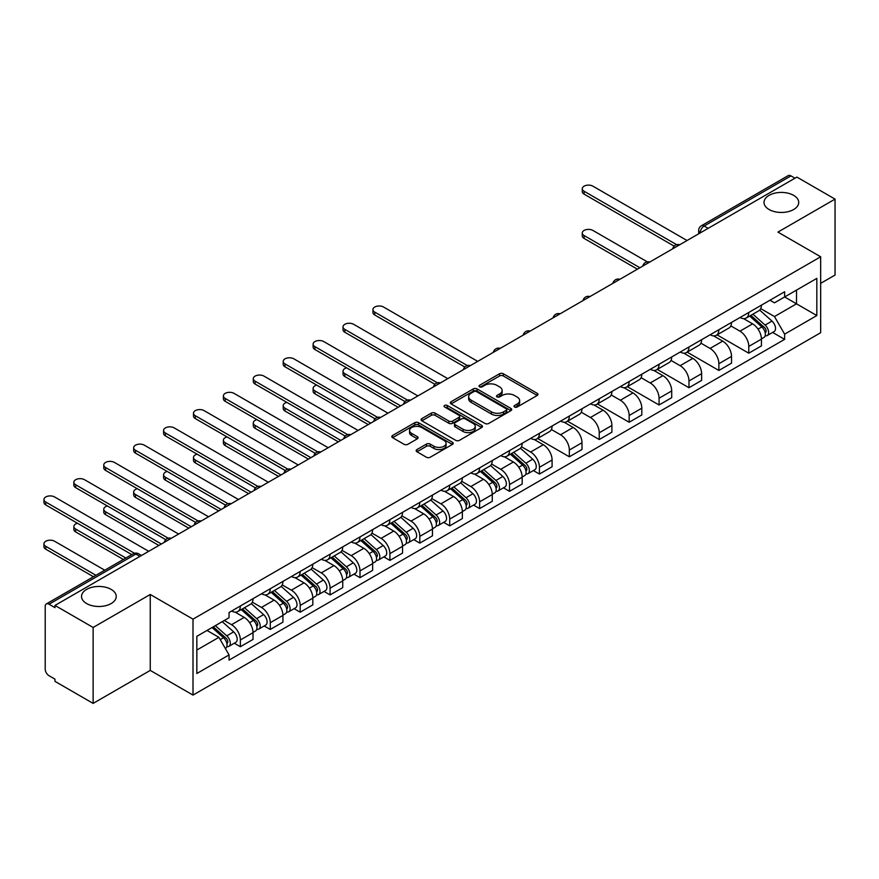 <?xml version="1.0" encoding="UTF-8"?>
<svg xmlns="http://www.w3.org/2000/svg" width="879" height="879" viewBox="0 0 879 879"><rect width="100%" height="100%" fill="white"/><g stroke="black" fill="none" stroke-linecap="round" stroke-linejoin="round"><path stroke-width="1.32" d="M514.567 407.01A1.868 1.077 0 0 0 517.193 407.01L537.19 395.473A2.659 1.538 0 0 0 537.97 394.385A2.659 1.538 0 0 0 537.19 393.298L503.315 373.74A2.659 1.538 0 0 0 499.558 373.74L479.56 385.288A1.868 1.077 0 0 0 479.022 386.046A1.868 1.077 0 0 0 479.56 386.804A1.868 1.077 0 0 0 482.197 386.804L484.779 385.31A8.515 4.911 0 0 1 496.833 385.31L499.646 386.947A8.515 4.911 0 0 1 502.14 390.419A8.515 4.911 0 0 1 499.646 393.891L497.064 395.385A1.868 1.077 0 0 0 496.514 396.154A1.868 1.077 0 0 0 497.064 396.912A1.868 1.077 0 0 0 499.701 396.912L502.283 395.418A8.515 4.911 0 0 1 514.325 395.418L517.149 397.044A8.515 4.911 0 0 1 519.643 400.527A8.515 4.911 0 0 1 517.149 403.999L514.567 405.494A1.868 1.077 0 0 0 514.017 406.252A1.868 1.077 0 0 0 514.567 407.01L514.567 405.494M111.15 589.391A17.349 10.021 0 0 0 92.24 587.216A17.349 10.021 0 0 0 81.527 596.467A17.349 10.021 0 0 0 86.614 603.554A17.349 10.021 0 0 0 105.524 605.73A17.349 10.021 0 0 0 116.237 596.467A17.349 10.021 0 0 0 111.15 589.391M793.638 195.358A17.349 10.021 0 0 0 774.729 193.182A17.349 10.021 0 0 0 764.016 202.445A17.349 10.021 0 0 0 769.103 209.521A17.349 10.021 0 0 0 788.013 211.696A17.349 10.021 0 0 0 798.725 202.445A17.349 10.021 0 0 0 793.638 195.358M416.943 449.576A2.659 1.538 0 0 0 416.163 450.663A2.659 1.538 0 0 0 416.943 451.751L426.447 457.234A2.659 1.538 0 0 0 430.216 457.234L452.421 444.411A2.659 1.538 0 0 0 453.201 443.324A2.659 1.538 0 0 0 452.421 442.247L418.547 422.689A2.659 1.538 0 0 0 414.778 422.689L392.572 435.501A2.659 1.538 0 0 0 391.803 436.588A2.659 1.538 0 0 0 392.572 437.676L404.054 444.302A2.659 1.538 0 0 0 407.823 444.302L417.327 438.819A2.659 1.538 0 0 0 418.107 437.731A2.659 1.538 0 0 0 417.327 436.643L411.636 433.358A7.12 4.109 0 0 1 409.548 430.457A7.12 4.109 0 0 1 413.943 426.656A7.12 4.109 0 0 1 421.7 427.546L443.994 440.423A7.12 4.109 0 0 1 446.082 443.324A7.12 4.109 0 0 1 441.687 447.125A7.12 4.109 0 0 1 433.929 446.235L430.216 444.093A2.659 1.538 0 0 0 426.447 444.093L416.943 449.576L416.943 451.751M193.006 619.157L150.254 594.479L93.13 627.463L54.981 605.433L796.901 177.097L835.05 199.115L777.915 232.1L820.667 256.789L193.006 619.157L193.006 695.091L820.667 332.712L820.667 256.789M484.977 423.447A2.659 1.538 0 0 0 488.735 423.447L510.941 410.625A2.659 1.538 0 0 0 511.721 409.537A2.659 1.538 0 0 0 510.941 408.449L477.066 388.903A2.659 1.538 0 0 0 473.309 388.903L451.103 401.714A2.659 1.538 0 0 0 450.323 402.802A2.659 1.538 0 0 0 451.103 403.89L484.977 423.447M445.356 407.416A1.868 1.077 0 0 1 447.246 407.68L447.246 405.461L481.681 425.348A2.659 1.538 0 0 1 482.461 426.436A2.659 1.538 0 0 1 481.681 427.524L459.475 440.335A2.659 1.538 0 0 1 455.707 440.335L421.843 420.788L421.843 418.613A2.659 1.538 0 0 0 421.063 419.701A2.659 1.538 0 0 0 421.843 420.788M421.843 418.613L431.347 413.13A2.659 1.538 0 0 1 435.105 413.13L448.839 421.052A2.659 1.538 0 0 0 452.608 421.052L458.915 417.415A2.659 1.538 0 0 0 459.684 416.327A2.659 1.538 0 0 0 458.915 415.24L444.609 406.988A1.868 1.077 0 0 1 444.06 406.23A1.868 1.077 0 0 1 445.213 405.23A1.868 1.077 0 0 1 447.246 405.461M93.13 627.463L93.13 703.398L54.981 681.368L54.981 679.148L49.037 675.72A5.428 3.131 -120 0 1 45.203 669.084L45.203 606.433A5.428 3.131 -120 0 1 46.323 603.95L133.168 553.814A5.428 3.131 60 0 1 135.882 554.078L49.037 604.225A5.428 3.131 -120 0 0 46.323 603.95M820.667 283.346L835.05 275.05L835.05 199.115M93.13 703.398L150.254 670.413L193.006 695.091M54.981 605.433L54.981 607.653L49.037 604.225M708.133 228.342L704.112 226.013A5.428 3.131 60 0 0 701.398 225.749L788.243 175.602A5.428 3.131 60 0 1 790.957 175.877L704.112 226.013A5.428 3.131 120 0 0 700.277 232.66L700.277 232.88M794.979 178.195L790.957 175.877M748.776 312.463A12.471 7.197 60 0 1 746.194 318.055L758.852 310.748A12.471 7.197 -120 0 0 761.434 305.156M730.823 325.889L739.964 331.163A12.471 7.197 60 0 1 748.776 346.436L761.434 339.129A12.471 7.197 -120 0 0 752.611 323.857L743.557 318.627M761.434 339.129L761.434 345.886L748.776 353.193L717.066 334.877M746.194 318.055A12.471 7.197 60 0 1 740.063 317.495M748.776 346.436L748.776 353.193M718.868 329.724A12.471 7.197 60 0 1 716.286 335.328L728.944 328.021A12.471 7.197 -120 0 0 731.526 322.417M687.158 352.149L718.868 370.455L731.526 363.148L731.526 356.402A12.471 7.197 -120 0 0 722.703 341.129L713.649 335.899M716.286 335.328A12.471 7.197 60 0 1 710.155 334.756M700.915 343.151L710.056 348.436A12.471 7.197 60 0 1 718.868 363.708L718.868 370.455M688.971 346.996A12.471 7.197 60 0 1 686.378 352.589L699.036 345.282A12.471 7.197 -120 0 0 701.618 339.69M657.25 369.411L688.971 387.727L701.618 380.42L701.618 373.663A12.471 7.197 -120 0 0 692.806 358.39L683.741 353.16M686.378 352.589A12.471 7.197 60 0 1 680.247 352.029M671.007 360.423L680.148 365.697A12.471 7.197 60 0 1 688.971 380.97L688.971 387.727M659.063 364.258A12.471 7.197 60 0 1 656.481 369.861L669.128 362.555A12.471 7.197 -120 0 0 671.71 356.951M627.342 386.683L659.063 404.988L671.71 397.682L671.71 390.935A12.471 7.197 -120 0 0 662.898 375.663L653.833 370.433M656.481 369.861A12.471 7.197 60 0 1 650.339 369.29M641.099 377.684L650.24 382.969A12.471 7.197 60 0 1 659.063 398.242L659.063 404.988M629.155 381.53A12.471 7.197 60 0 1 626.573 387.123L639.22 379.816A12.471 7.197 -120 0 0 641.802 374.223M597.434 403.944L629.155 422.261L641.802 414.954L641.802 408.197A12.471 7.197 -120 0 0 632.99 392.924L623.925 387.694M626.573 387.123A12.471 7.197 60 0 1 620.431 386.562M611.191 394.957L620.332 400.231A12.471 7.197 60 0 1 629.155 415.503L629.155 422.261M599.247 398.791A12.471 7.197 60 0 1 596.665 404.395L609.312 397.088A12.471 7.197 -120 0 0 611.894 391.485M567.526 421.217L599.247 439.522L611.894 432.215L611.894 425.469A12.471 7.197 -120 0 0 603.082 410.196L594.028 404.966M596.665 404.395A12.471 7.197 60 0 1 590.523 403.824M581.294 412.218L590.424 417.503A12.471 7.197 60 0 1 599.247 432.776L599.247 439.522M569.339 416.064A12.471 7.197 60 0 1 566.757 421.656L579.404 414.35A12.471 7.197 -120 0 0 581.986 408.757M537.618 438.478L569.339 456.794L581.997 449.488L581.997 442.73A12.471 7.197 -120 0 0 573.174 427.458L564.12 422.228M566.757 421.656A12.471 7.197 60 0 1 560.615 421.096M551.386 429.49L560.516 434.764A12.471 7.197 60 0 1 569.339 450.037L569.339 456.794M539.431 433.325A12.471 7.197 60 0 1 536.849 438.929L549.507 431.622A12.471 7.197 -120 0 0 552.089 426.018M533.366 470.551L539.431 474.056L552.089 466.749L552.089 460.003A12.471 7.197 -120 0 0 543.266 444.73L534.212 439.5M536.849 438.929A12.471 7.197 60 0 1 530.707 438.357M521.478 446.752L530.608 452.026A12.471 7.197 60 0 1 539.431 467.309L539.431 474.056M509.523 450.586A12.471 7.197 60 0 1 506.941 456.19L519.599 448.883A12.471 7.197 -120 0 0 522.181 443.291M503.458 487.823L509.523 491.328L522.181 484.021L522.181 477.264A12.471 7.197 -120 0 0 513.358 461.991L504.304 456.761M506.941 456.19A12.471 7.197 60 0 1 500.799 455.63M491.57 464.024L500.711 469.298A12.471 7.197 60 0 1 509.523 484.571L509.523 491.328M479.615 467.859A12.471 7.197 60 0 1 477.033 473.451L489.691 466.156A12.471 7.197 -120 0 0 492.273 460.552M473.55 505.084L479.615 508.589L492.273 501.283L492.273 494.536A12.471 7.197 -120 0 0 483.45 479.264L474.396 474.034M477.033 473.451A12.471 7.197 60 0 1 470.891 472.891M461.662 481.285L470.803 486.559A12.471 7.197 60 0 1 479.615 501.843L479.615 508.589M449.707 485.12A12.471 7.197 60 0 1 447.125 490.724L459.783 483.417A12.471 7.197 -120 0 0 462.365 477.824M443.642 522.357L449.707 525.862L462.365 518.555L462.365 511.798A12.471 7.197 -120 0 0 453.542 496.525L444.488 491.295M447.125 490.724A12.471 7.197 60 0 1 440.983 490.163M431.754 498.558L440.895 503.832A12.471 7.197 60 0 1 449.707 519.104L449.707 525.862M419.799 502.392A12.471 7.197 60 0 1 417.217 507.985L429.875 500.689A12.471 7.197 -120 0 0 432.457 495.086M413.734 539.618L419.799 543.123L432.457 535.816L432.457 529.07A12.471 7.197 -120 0 0 423.634 513.797L414.58 508.567M417.217 507.985A12.471 7.197 60 0 1 411.086 507.425M401.846 515.819L410.987 521.093A12.471 7.197 60 0 1 419.799 536.377L419.799 543.123M389.891 519.654A12.471 7.197 60 0 1 387.309 525.257L399.967 517.951A12.471 7.197 -120 0 0 402.549 512.358M383.826 556.89L389.902 560.395L402.549 553.089L402.549 546.331A12.471 7.197 -120 0 0 393.737 531.059L384.672 525.829M387.309 525.257A12.471 7.197 60 0 1 381.178 524.697M371.938 533.092L381.079 538.366A12.471 7.197 60 0 1 389.902 553.638L389.902 560.395M359.994 536.926A12.471 7.197 60 0 1 357.412 542.519L370.059 535.223A12.471 7.197 -120 0 0 372.641 529.619M353.918 574.152L359.994 577.657L372.641 570.35L372.641 563.604A12.471 7.197 -120 0 0 363.829 548.32L354.764 543.101M357.412 542.519A12.471 7.197 60 0 1 351.27 541.958M342.03 550.353L351.171 555.627A12.471 7.197 60 0 1 359.994 570.9L359.994 577.657M330.086 554.188A12.471 7.197 60 0 1 327.504 559.791L340.151 552.484A12.471 7.197 -120 0 0 342.733 546.881M324.021 591.424L330.086 594.918L342.733 587.622L342.733 580.865A12.471 7.197 -120 0 0 333.921 565.593L324.856 560.362M327.504 559.791A12.471 7.197 60 0 1 321.362 559.231M312.122 567.625L321.264 572.899A12.471 7.197 60 0 1 330.086 588.172L330.086 594.918M300.178 571.46A12.471 7.197 60 0 1 297.596 577.053L310.243 569.746A12.471 7.197 -120 0 0 312.825 564.153M294.113 608.686L300.178 612.191L312.825 604.884L312.825 598.138A12.471 7.197 -120 0 0 304.013 582.854L294.959 577.635M297.596 577.053A12.471 7.197 60 0 1 291.454 576.492M282.225 584.887L291.356 590.161A12.471 7.197 60 0 1 300.178 605.433L300.178 612.191M270.271 588.721A12.471 7.197 60 0 1 267.688 594.325L280.335 587.018A12.471 7.197 -120 0 0 282.917 581.415M264.205 625.958L270.271 629.452L282.928 622.156L282.928 615.399A12.471 7.197 -120 0 0 274.105 600.126L265.051 594.896M267.688 594.325A12.471 7.197 60 0 1 261.546 593.764M252.317 602.159L261.448 607.433A12.471 7.197 60 0 1 270.271 622.706L270.271 629.452M240.363 605.994A12.471 7.197 60 0 1 237.78 611.586L250.438 604.28A12.471 7.197 -120 0 0 253.02 598.687M234.297 643.219L240.363 646.724L253.02 639.418L253.02 632.671A12.471 7.197 -120 0 0 244.197 617.388L235.143 612.158M237.78 611.586A12.471 7.197 60 0 1 231.638 611.026M224.255 620.486L231.54 624.694A12.471 7.197 60 0 1 240.363 639.967L240.363 646.724M769.96 300.233L774.465 302.826L816.833 278.368L796.517 290.103L796.517 303.826L774.465 316.55L760.731 308.617M196.841 650.042L218.893 637.319L229.056 654.91L196.841 673.512L196.841 636.319L229.056 617.728L229.056 612.52L784.628 291.762L784.628 296.959L816.833 315.561L784.628 334.152L774.465 316.55M816.833 278.368L816.833 315.561M229.056 654.91L229.056 660.118L784.628 339.36L784.628 334.152M150.254 594.479L150.254 670.413M218.893 637.319L207.004 630.452M772.619 332.427L784.628 339.36M515.303 407.274L517.149 406.208A8.515 4.911 0 0 0 519.643 402.736L519.643 400.527M502.14 390.419L502.14 392.627A8.515 4.911 0 0 1 499.646 396.11L497.811 397.176M537.19 393.298L537.19 395.473L503.315 375.959A2.659 1.538 0 0 0 499.558 375.959L480.308 387.068M510.908 410.647L477.066 391.111A2.659 1.538 0 0 0 473.309 391.111L451.136 403.911M506.238 410.306A1.868 1.077 0 0 0 506.787 409.537A1.868 1.077 0 0 0 506.238 408.779L476.506 391.616A1.868 1.077 0 0 0 473.869 391.616L471.144 393.188A8.515 4.911 0 0 0 468.65 396.671A8.515 4.911 0 0 0 471.144 400.143L491.46 411.877A8.515 4.911 0 0 0 503.513 411.877L506.238 410.306L506.238 412.515A1.868 1.077 0 0 0 506.787 411.757L506.787 409.537M468.65 396.671L468.65 398.879A8.515 4.911 0 0 0 471.144 402.351L471.144 400.143M506.238 412.515L503.513 414.086A8.515 4.911 0 0 1 491.46 414.086L471.144 402.351M421.876 420.81L431.347 415.338L431.347 413.13M459.684 416.327L459.684 418.547A2.659 1.538 0 0 1 458.915 419.635L452.608 423.271A2.659 1.538 0 0 1 448.839 423.271L435.105 415.338A2.659 1.538 0 0 0 431.347 415.338M447.246 407.68L481.648 427.546M463.101 429.282A7.12 4.109 0 0 0 470.858 430.172A7.12 4.109 0 0 0 475.253 426.381A7.12 4.109 0 0 0 473.166 423.469L465.31 418.942A2.659 1.538 0 0 0 461.541 418.942L455.245 422.579A2.659 1.538 0 0 0 454.465 423.667A2.659 1.538 0 0 0 455.245 424.755L463.101 429.282L463.101 431.501A7.12 4.109 0 0 0 470.858 432.391A7.12 4.109 0 0 0 475.253 428.589L475.253 426.381M454.465 423.667L454.465 425.875A2.659 1.538 0 0 0 455.245 426.963L455.245 424.755M463.101 431.501L455.245 426.963M446.082 443.324L446.082 445.543A7.12 4.109 0 0 1 441.687 449.334A7.12 4.109 0 0 1 433.929 448.444L430.216 446.301A2.659 1.538 0 0 0 426.447 446.301L416.987 451.773M409.548 430.457L409.548 432.666A7.12 4.109 0 0 0 411.636 435.577L411.636 433.358M417.327 436.643L417.327 438.819L411.636 435.577M452.377 444.433L418.547 424.898A2.659 1.538 0 0 0 414.778 424.898L392.616 437.698M749.644 316.066L761.829 326.944A6.779 3.912 60 0 1 763.961 337.426L761.434 338.887M749.963 316.352L755.709 319.67M647.285 261.832L592.918 230.441A6.241 3.604 -0 0 0 586.128 229.661A6.241 3.604 -0 0 0 582.272 232.99A6.241 3.604 -0 0 0 584.096 235.539L639.89 267.743M750.875 315.352L764.433 327.46A3.252 1.879 60 0 1 765.455 332.493A3.252 1.879 60 0 1 765.159 332.603M752.907 314.188L765.093 325.065A6.779 3.912 60 0 1 767.213 335.536A6.779 3.912 60 0 1 765.169 335.756M759.698 310.111L771.993 321.077A6.779 3.912 60 0 1 774.124 331.559L767.213 335.536M637.396 269.183L584.096 238.418A6.241 3.604 180 0 1 582.272 235.869L582.272 232.99M674.16 246.131L584.096 194.138A6.241 3.604 180 0 1 582.272 191.589L582.272 188.71A6.241 3.604 -0 0 0 584.096 191.259L676.632 244.681M687.048 240.516L592.918 186.172A6.241 3.604 -0 0 0 586.128 185.392A6.241 3.604 -0 0 0 582.272 188.71M510.391 454.201L522.576 465.079A6.779 3.912 60 0 1 524.708 475.55L522.17 477.011M510.71 454.487L516.445 457.794M346.656 367.851A6.241 3.604 -0 0 0 343.019 371.125A6.241 3.604 -0 0 0 344.843 373.663L400.637 405.878M511.622 453.487L525.181 465.595A3.252 1.879 60 0 1 526.202 470.617A3.252 1.879 60 0 1 525.906 470.737M513.644 452.322L525.84 463.189A6.779 3.912 60 0 1 527.96 473.671A6.779 3.912 60 0 1 525.917 473.891M520.445 448.235L532.74 459.212A6.779 3.912 60 0 1 534.861 469.694L527.96 473.671M398.143 407.318L344.843 376.542A6.241 3.604 180 0 1 343.019 374.004L343.019 371.125M480.483 471.463L492.669 482.34A6.779 3.912 60 0 1 494.8 492.822L492.273 494.284M480.802 471.759L486.537 475.067M316.748 385.112A6.241 3.604 -0 0 0 313.111 388.386A6.241 3.604 -0 0 0 314.935 390.935L370.729 423.14M481.714 470.759L495.273 482.857A3.252 1.879 60 0 1 496.294 487.889A3.252 1.879 60 0 1 495.998 488.01M483.747 469.584L495.932 480.461A6.779 3.912 60 0 1 498.052 490.943A6.779 3.912 60 0 1 496.009 491.152M490.537 465.507L502.832 476.473A6.779 3.912 60 0 1 504.953 486.955L498.052 490.943M368.235 424.579L314.935 393.814A6.241 3.604 180 0 1 313.111 391.265L313.111 388.386M450.575 488.735L462.761 499.613A6.779 3.912 60 0 1 464.892 510.084L462.365 511.545M450.894 489.021L456.64 492.328M286.84 402.384A6.241 3.604 -0 0 0 283.203 405.658A6.241 3.604 -0 0 0 285.027 408.197L340.821 440.412M451.806 488.021L465.365 500.118A3.252 1.879 60 0 1 466.386 505.15A3.252 1.879 60 0 1 466.09 505.271M453.839 486.856L466.024 497.723A6.779 3.912 60 0 1 468.144 508.205A6.779 3.912 60 0 1 466.101 508.425M460.629 482.769L472.924 493.745A6.779 3.912 60 0 1 475.056 504.227L468.144 508.205M338.327 441.851L285.027 411.075A6.241 3.604 180 0 1 283.203 408.537L283.203 405.658M420.667 505.996L432.853 516.874A6.779 3.912 60 0 1 434.984 527.356L432.457 528.817M420.997 506.282L426.733 509.6M256.932 419.646A6.241 3.604 -0 0 0 253.295 422.92A6.241 3.604 -0 0 0 255.13 425.469L310.913 457.673M421.898 505.293L435.457 517.39A3.252 1.879 60 0 1 436.478 522.423A3.252 1.879 60 0 1 436.182 522.544M423.931 504.117L436.116 514.995A6.779 3.912 60 0 1 438.247 525.477A6.779 3.912 60 0 1 436.193 525.686M430.721 500.041L443.016 511.007A6.779 3.912 60 0 1 445.148 521.489L438.247 525.477M308.419 459.113L255.13 428.348A6.241 3.604 180 0 1 253.295 425.799L253.295 422.92M390.759 523.269L402.945 534.135A6.779 3.912 60 0 1 405.076 544.617L402.549 546.079M391.089 523.554L396.825 526.862M227.024 436.918A6.241 3.604 -0 0 0 223.387 440.192A6.241 3.604 -0 0 0 225.222 442.73L281.005 474.946M391.99 522.555L405.549 534.652A3.252 1.879 60 0 1 406.57 539.684A3.252 1.879 60 0 1 406.274 539.805M394.023 521.39L406.208 532.256A6.779 3.912 60 0 1 408.339 542.739A6.779 3.912 60 0 1 406.285 542.958M400.813 517.302L413.108 528.279A6.779 3.912 60 0 1 415.24 538.75L408.339 542.739M278.511 476.385L225.222 445.609A6.241 3.604 180 0 1 223.387 443.071L223.387 440.192M360.851 540.53L373.037 551.408A6.779 3.912 60 0 1 375.168 561.89L372.641 563.351M361.181 540.816L366.917 544.134M197.116 454.179A6.241 3.604 -0 0 0 193.49 457.454A6.241 3.604 -0 0 0 195.314 460.003L251.097 492.207M362.082 539.827L375.641 551.924A3.252 1.879 60 0 1 376.662 556.956A3.252 1.879 60 0 1 376.366 557.066M364.115 538.651L376.3 549.529A6.779 3.912 60 0 1 378.431 560.011A6.779 3.912 60 0 1 376.377 560.22M370.905 534.575L383.2 545.54A6.779 3.912 60 0 1 385.332 556.022L378.431 560.011M248.603 493.646L195.314 462.881A6.241 3.604 180 0 1 193.49 460.332L193.49 457.454M330.943 557.802L343.14 568.669A6.779 3.912 60 0 1 345.26 579.151L342.733 580.612M331.273 558.088L337.009 561.395M167.219 471.452A6.241 3.604 -0 0 0 163.582 474.726A6.241 3.604 -0 0 0 165.406 477.264L221.189 509.479M332.174 557.088L345.744 569.185A3.252 1.879 60 0 1 346.755 574.218A3.252 1.879 60 0 1 346.458 574.339M334.207 555.913L346.392 566.79A6.779 3.912 60 0 1 348.523 577.272A6.779 3.912 60 0 1 346.48 577.492M341.008 551.836L353.292 562.813A6.779 3.912 60 0 1 355.424 573.284L348.523 577.272M218.695 510.919L165.406 480.143A6.241 3.604 180 0 1 163.582 477.594L163.582 474.726M301.047 575.064L313.232 585.941A6.779 3.912 60 0 1 315.352 596.423L312.825 597.885M301.365 575.349L307.101 578.668M137.311 488.713A6.241 3.604 -0 0 0 133.674 491.987A6.241 3.604 -0 0 0 135.498 494.536L191.281 526.741M302.266 574.361L315.836 586.458A3.252 1.879 60 0 1 316.858 591.49A3.252 1.879 60 0 1 316.561 591.6M304.299 573.185L316.484 584.063A6.779 3.912 60 0 1 318.616 594.545A6.779 3.912 60 0 1 316.572 594.753M311.1 569.109L323.384 580.074A6.779 3.912 60 0 1 325.516 590.556L318.616 594.545M188.787 528.18L135.498 497.415A6.241 3.604 180 0 1 133.674 494.866L133.674 491.987M271.139 592.336L283.324 603.203A6.779 3.912 60 0 1 285.444 613.685L282.917 615.146M271.457 592.622L277.193 595.929M107.403 505.985A6.241 3.604 -0 0 0 103.766 509.26A6.241 3.604 -0 0 0 105.59 511.798L161.373 544.013M272.369 591.622L285.928 603.719A3.252 1.879 60 0 1 286.95 608.751A3.252 1.879 60 0 1 286.653 608.872M274.391 590.446L286.576 601.324A6.779 3.912 60 0 1 288.708 611.806A6.779 3.912 60 0 1 286.664 612.026M281.192 586.37L293.487 597.335A6.779 3.912 60 0 1 295.608 607.818L288.708 611.806M158.89 545.452L105.59 514.676A6.241 3.604 180 0 1 103.766 512.127L103.766 509.26M464.815 367.004L374.751 315.001A6.241 3.604 180 0 1 372.927 312.463L372.927 309.584A6.241 3.604 -0 0 0 374.751 312.122L467.287 365.554M477.704 361.379L383.574 307.035A6.241 3.604 -0 0 0 376.772 306.255A6.241 3.604 -0 0 0 372.927 309.584M434.907 384.266L344.843 332.273A6.241 3.604 180 0 1 343.019 329.724L343.019 326.845A6.241 3.604 -0 0 0 344.843 329.394L437.379 382.815M447.796 378.651L353.666 324.307A6.241 3.604 -0 0 0 346.864 323.527A6.241 3.604 -0 0 0 343.019 326.845M404.999 401.538L314.935 349.534A6.241 3.604 180 0 1 313.111 346.996L313.111 344.118A6.241 3.604 -0 0 0 314.935 346.656L407.471 400.088M417.888 395.913L323.758 341.568A6.241 3.604 -0 0 0 316.956 340.788A6.241 3.604 -0 0 0 313.111 344.118M375.091 418.8L285.027 366.807A6.241 3.604 180 0 1 283.203 364.258L283.203 361.379A6.241 3.604 -0 0 0 285.027 363.928L377.563 417.349M387.98 413.185L293.85 358.83A6.241 3.604 -0 0 0 287.059 358.05A6.241 3.604 -0 0 0 283.203 361.379M345.183 436.061L255.13 384.068A6.241 3.604 180 0 1 253.295 381.53L253.295 378.651A6.241 3.604 -0 0 0 255.13 381.189L347.655 434.622M358.072 430.446L263.942 376.102A6.241 3.604 -0 0 0 257.151 375.322A6.241 3.604 -0 0 0 253.295 378.651M315.275 453.333L225.222 401.34A6.241 3.604 180 0 1 223.387 398.791L223.387 395.913A6.241 3.604 -0 0 0 225.222 398.462L317.748 451.883M328.164 447.719L234.034 393.363A6.241 3.604 -0 0 0 227.243 392.583A6.241 3.604 -0 0 0 223.387 395.913M285.367 470.595L195.314 418.602A6.241 3.604 180 0 1 193.49 416.064L193.49 413.185A6.241 3.604 -0 0 0 195.314 415.723L287.851 469.155M298.256 464.98L204.126 410.636A6.241 3.604 -0 0 0 197.335 409.856A6.241 3.604 -0 0 0 193.49 413.185M255.459 487.867L165.406 435.874A6.241 3.604 180 0 1 163.582 433.325L163.582 430.446A6.241 3.604 -0 0 0 165.406 432.995L257.943 486.417M268.348 482.241L174.218 427.897A6.241 3.604 -0 0 0 167.428 427.117A6.241 3.604 -0 0 0 163.582 430.446M225.551 505.128L135.498 453.135A6.241 3.604 180 0 1 133.674 450.586L133.674 447.719A6.241 3.604 -0 0 0 135.498 450.257L228.035 503.689M238.451 499.514L144.321 445.17A6.241 3.604 -0 0 0 137.52 444.389A6.241 3.604 -0 0 0 133.674 447.719M195.654 522.401L105.59 470.408A6.241 3.604 180 0 1 103.766 467.859L103.766 464.98A6.241 3.604 -0 0 0 105.59 467.529L198.127 520.95M208.543 516.775L114.413 462.431A6.241 3.604 -0 0 0 107.612 461.651A6.241 3.604 -0 0 0 103.766 464.98M241.231 609.597L253.416 620.475A6.779 3.912 60 0 1 255.547 630.957L253.009 632.419M241.549 609.883L247.285 613.201M77.495 523.247A6.241 3.604 -0 0 0 73.858 526.521A6.241 3.604 -0 0 0 75.682 529.07L125.862 558.033M242.461 608.894L256.02 620.992A3.252 1.879 60 0 1 257.042 626.024A3.252 1.879 60 0 1 256.745 626.134M244.483 607.719L256.668 618.596A6.779 3.912 60 0 1 258.8 629.067A6.779 3.912 60 0 1 256.756 629.287M251.284 603.642L263.579 614.608A6.779 3.912 60 0 1 265.7 625.09L258.8 629.067M123.368 559.473L75.682 531.949A6.241 3.604 180 0 1 73.858 529.4L73.858 526.521M165.746 539.662L75.682 487.669A6.241 3.604 180 0 1 73.858 485.12L73.858 482.252A6.241 3.604 -0 0 0 75.682 484.79L168.219 538.212M178.635 534.047L84.505 479.703A6.241 3.604 -0 0 0 77.704 478.923A6.241 3.604 -0 0 0 73.858 482.252M212.07 627.529L223.508 637.736A6.779 3.912 60 0 1 225.639 648.219L225.299 648.416M212.18 627.463L217.377 630.463M104.766 570.207L54.597 541.244A6.241 3.604 -0 0 0 47.796 540.464A6.241 3.604 -0 0 0 43.95 543.782A6.241 3.604 -0 0 0 45.774 546.331L95.954 575.305M213.3 626.826L226.112 638.253A3.252 1.879 60 0 1 227.134 643.285A3.252 1.879 60 0 1 226.837 643.406M215.322 625.65L226.771 635.858A6.779 3.912 60 0 1 228.892 646.34A6.779 3.912 60 0 1 226.848 646.559M222.222 621.662L233.671 631.869A6.779 3.912 60 0 1 235.792 642.351L228.892 646.34M93.46 576.734L45.774 549.21A6.241 3.604 180 0 1 43.95 546.661L43.95 543.782M131.795 554.605L45.774 504.942A6.241 3.604 180 0 1 43.95 502.392L43.95 499.514A6.241 3.604 -0 0 0 45.774 502.063L134.476 553.265M148.727 551.309L54.597 496.965A6.241 3.604 -0 0 0 47.796 496.185A6.241 3.604 -0 0 0 43.95 499.514M700.464 232.77L700.277 232.66A5.428 3.131 0 0 1 698.684 230.441L698.684 233.792M270.271 622.706L282.928 615.399M300.178 605.433L312.825 598.138M330.086 588.172L342.733 580.865M359.994 570.9L372.641 563.604M389.902 553.638L402.549 546.331M419.799 536.377L432.457 529.07M449.707 519.104L462.365 511.798M479.615 501.843L492.273 494.536M509.523 484.571L522.181 477.264M539.431 467.309L552.089 460.003M569.339 450.037L581.997 442.73M599.247 432.776L611.894 425.469M629.155 415.503L641.802 408.197M659.063 398.242L671.71 390.935M688.971 380.97L701.618 373.663M718.868 363.708L731.526 356.402M240.363 639.967L253.02 632.671M231.54 624.694L244.197 617.388M261.448 607.433L274.105 600.126M291.356 590.161L304.013 582.854M321.264 572.899L333.921 565.593M351.171 555.627L363.829 548.32M381.079 538.366L393.737 531.059M410.987 521.093L423.634 513.797M440.895 503.832L453.542 496.525M470.803 486.559L483.45 479.264M500.711 469.298L513.358 461.991M530.608 452.026L543.266 444.73M560.516 434.764L573.174 427.458M590.424 417.503L603.082 410.196M620.332 400.231L632.99 392.924M650.24 382.969L662.898 375.663M680.148 365.697L692.806 358.39M710.056 348.436L722.703 341.129M739.964 331.163L752.611 323.857M679.236 245.021A5.428 3.131 120 0 0 676.841 246.406M649.328 262.294A5.428 3.131 120 0 0 646.933 263.678M619.42 279.555A5.428 3.131 120 0 0 617.025 280.939M589.512 296.827A5.428 3.131 120 0 0 587.117 298.212M559.604 314.089A5.428 3.131 120 0 0 557.209 315.473M529.696 331.361A5.428 3.131 120 0 0 527.312 332.745M499.799 348.622A5.428 3.131 120 0 0 497.404 350.007M469.891 365.895A5.428 3.131 120 0 0 467.496 367.279M439.983 383.156A5.428 3.131 120 0 0 437.588 384.541M410.075 400.428A5.428 3.131 120 0 0 407.68 401.802M380.167 417.69A5.428 3.131 120 0 0 377.772 419.074M350.26 434.962A5.428 3.131 120 0 0 347.864 436.336M320.352 452.224A5.428 3.131 120 0 0 317.956 453.608M290.444 469.496A5.428 3.131 120 0 0 288.048 470.869M260.536 486.757A5.428 3.131 120 0 0 258.14 488.142M230.628 504.03A5.428 3.131 120 0 0 228.243 505.403M200.731 521.291A5.428 3.131 120 0 0 198.335 522.675M170.823 538.552A5.428 3.131 120 0 0 168.427 539.937M139.904 556.407L135.882 554.078A5.428 3.131 120 0 1 138.596 553.814A5.428 5.428 0 0 0 133.168 553.814M517.149 406.208L517.149 403.999M497.064 396.912L497.064 395.385M499.646 396.11L499.646 393.891M479.56 386.804L479.56 385.288M499.558 375.959L499.558 373.74M503.315 375.959L503.315 373.74M451.103 403.89L451.103 401.714M473.309 391.111L473.309 388.903M477.066 391.111L477.066 388.903M510.941 410.625L510.941 408.449M491.46 414.086L491.46 411.877M503.513 414.086L503.513 411.877M435.105 415.338L435.105 413.13M448.839 423.271L448.839 421.052M452.608 423.271L452.608 421.052M458.915 419.635L458.915 417.415M481.681 427.524L481.681 425.348M426.447 446.301L426.447 444.093M430.216 446.301L430.216 444.093M433.929 448.444L433.929 446.235M392.572 437.676L392.572 435.501M414.778 424.898L414.778 422.689M418.547 424.898L418.547 422.689M452.421 444.411L452.421 442.247M761.829 326.944L758.028 329.131M766.125 330.998L764.906 331.702M771.993 321.077L765.093 325.065M584.096 238.418L584.096 235.539M584.096 191.259L584.096 194.138M522.576 465.079L518.775 467.265M526.873 469.133L525.653 469.836M532.74 459.212L525.84 463.189M344.843 376.542L344.843 373.663M492.669 482.34L488.867 484.538M496.965 486.395L495.745 487.109M502.832 476.473L495.932 480.461M314.935 393.814L314.935 390.935M462.761 499.613L458.959 501.799M467.057 503.667L465.837 504.37M472.924 493.745L466.024 497.723M285.027 411.075L285.027 408.197M432.853 516.874L429.051 519.071M437.149 520.928L435.929 521.632M443.016 511.007L436.116 514.995M255.13 428.348L255.13 425.469M402.945 534.135L399.154 536.333M407.252 538.201L406.021 538.904M413.108 528.279L406.208 532.256M225.222 445.609L225.222 442.73M373.037 551.408L369.246 553.605M377.344 555.462L376.124 556.165M383.2 545.54L376.3 549.529M195.314 462.881L195.314 460.003M343.14 568.669L339.338 570.867M347.436 572.734L346.216 573.438M353.292 562.813L346.392 566.79M165.406 480.143L165.406 477.264M313.232 585.941L309.43 588.139M317.528 589.996L316.308 590.699M323.384 580.074L316.484 584.063M135.498 497.415L135.498 494.536M283.324 603.203L279.522 605.4M287.62 607.268L286.4 607.971M293.487 597.335L286.576 601.324M105.59 514.676L105.59 511.798M374.751 312.122L374.751 315.001M344.843 329.394L344.843 332.273M314.935 346.656L314.935 349.534M285.027 363.928L285.027 366.807M255.13 381.189L255.13 384.068M225.222 398.462L225.222 401.34M195.314 415.723L195.314 418.602M165.406 432.995L165.406 435.874M135.498 450.257L135.498 453.135M105.59 467.529L105.59 470.408M253.416 620.475L249.614 622.673M257.712 624.529L256.492 625.233M263.579 614.608L256.668 618.596M75.682 531.949L75.682 529.07M75.682 484.79L75.682 487.669M223.508 637.736L220.233 639.637M227.804 641.802L226.584 642.505M233.671 631.869L226.771 635.858M45.774 549.21L45.774 546.331M45.774 502.063L45.774 504.942M679.698 244.758A5.428 5.428 0 0 0 672.743 248.779M649.79 262.03A5.428 5.428 0 0 0 642.835 266.04M619.882 279.291A5.428 5.428 0 0 0 612.927 283.313M589.974 296.564A5.428 5.428 0 0 0 583.019 300.574M560.066 313.825A5.428 5.428 0 0 0 553.111 317.846M530.158 331.097A5.428 5.428 0 0 0 523.203 335.108M500.25 348.359A5.428 5.428 0 0 0 493.295 352.38M470.353 365.631A5.428 5.428 0 0 0 463.387 369.641M440.445 382.892A5.428 5.428 0 0 0 433.479 386.914M410.537 400.154A5.428 5.428 0 0 0 403.582 404.175M380.629 417.426A5.428 5.428 0 0 0 373.674 421.448M350.721 434.687A5.428 5.428 0 0 0 343.766 438.709M320.813 451.96A5.428 5.428 0 0 0 313.858 455.97M290.905 469.221A5.428 5.428 0 0 0 283.95 473.243M260.997 486.494A5.428 5.428 0 0 0 254.042 490.504M231.089 503.755A5.428 5.428 0 0 0 224.134 507.776M201.181 521.027A5.428 5.428 0 0 0 194.226 525.038M171.284 538.289A5.428 5.428 0 0 0 164.318 542.31M141.497 555.484L138.596 553.814M701.398 225.749A5.428 5.428 0 0 0 698.684 230.441"/></g></svg>
